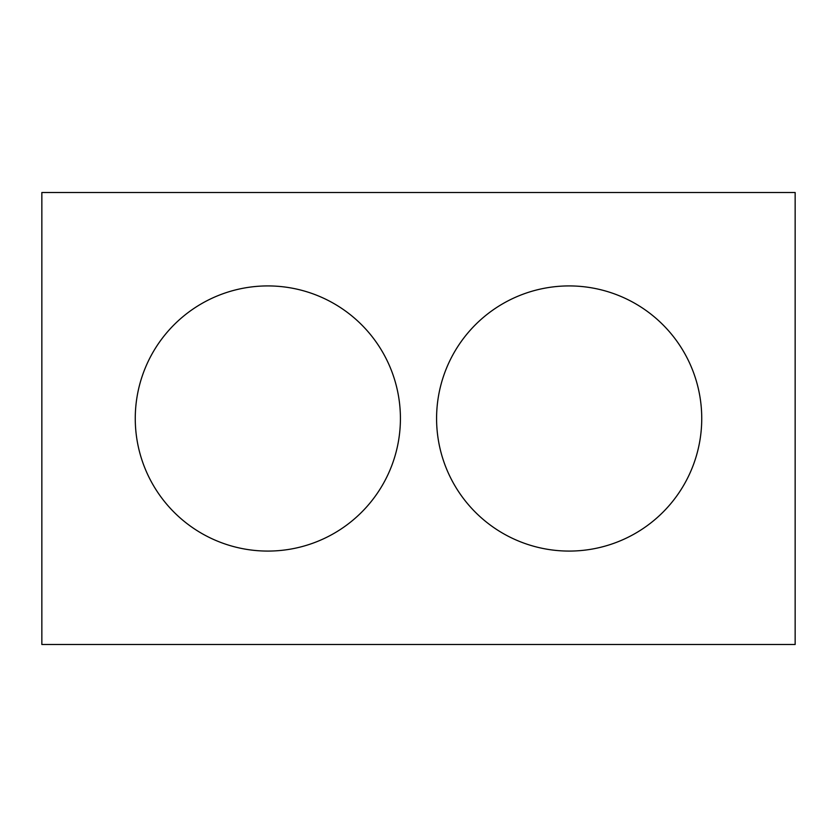 <?xml version="1.0" encoding="UTF-8"?>
<svg xmlns="http://www.w3.org/2000/svg" width="837" height="837" viewBox="0 0 837 837"><rect width="100%" height="100%" fill="white"/><g stroke="black" fill="none" stroke-linecap="round" stroke-linejoin="round"><path stroke-width="1.26" d="M795.15 644.49L41.85 644.49L41.85 192.51L795.15 192.51L795.15 644.49M400.421 418.5A132.581 132.581 0 0 0 201.55 303.685A132.581 132.581 0 0 0 201.55 533.315A132.581 132.581 0 0 0 400.421 418.5M701.741 418.5A132.581 132.581 0 0 0 502.87 303.685A132.581 132.581 0 0 0 502.87 533.315A132.581 132.581 0 0 0 701.741 418.5"/></g></svg>
